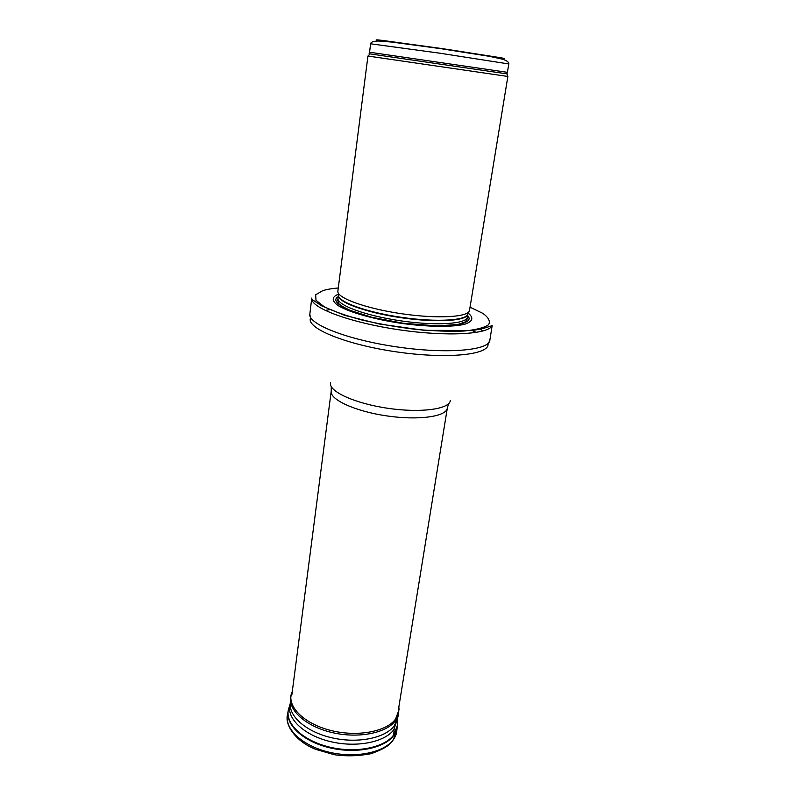 <?xml version="1.0" encoding="UTF-8"?>
<svg xmlns="http://www.w3.org/2000/svg" width="796" height="796" viewBox="0 0 796 796"><rect width="100%" height="100%" fill="white"/><g stroke="black" fill="none" stroke-linecap="round" stroke-linejoin="round"><path stroke-width="1.19" d="M369.085 53.76L369.593 53.82L368.449 56.118L507.868 76.456L506.933 73.889M367.941 56.038L337.872 291.157C336.469 297.803 365.702 308.54 401.801 313.763C437.89 319.067 468.963 317.136 469.521 310.37L507.868 76.456M338.439 294.162C331.524 296.968 331.484 300.818 338.33 305.724C349.205 312.221 373.374 319.136 400.418 323.226C427.502 327.027 452.635 327.305 464.914 324.181C472.884 321.445 473.948 317.743 468.118 313.077M311.773 298.072L311.813 299.326C312.868 308.739 351.832 322.947 399.453 329.842C447.053 336.837 488.455 334.35 492.157 325.634L489.839 340.34C489.003 350.479 446.705 354.23 396.965 346.917C347.205 339.713 307.734 324.032 309.833 314.082L311.773 298.072M370.628 43.8L439.81 53.193L508.793 63.959L507.42 72.337L369.553 52.228L370.628 43.8C370.697 42.158 373.175 41.223 378.09 40.994L391.662 42.049L440.586 48.646L489.331 56.307L502.594 59.183C507.102 60.765 509.171 62.357 508.793 63.959M498.634 58.158C505.878 58.974 506.535 58.824 500.604 57.71L442.994 48.725L382.209 40.377C374.866 39.551 374.19 39.7 380.18 40.815L382.02 41.143M369.553 52.228L369.593 53.82L506.923 73.859L507.42 72.337M338.479 294.45C335.892 301.057 364.926 312.052 401.284 317.305C437.631 322.659 468.585 320.41 467.998 313.335M338.38 295.445C337.355 302.122 366.25 312.719 401.592 317.793C436.924 322.947 467.272 320.927 467.839 314.181M338.38 295.425L338.011 298.261C336.608 304.987 365.314 315.714 400.766 320.838C436.198 326.052 466.774 323.982 467.351 317.126L467.819 314.301M338.21 296.679C326.867 303.037 357.484 316.758 400.458 322.957C443.412 329.295 476.665 324.887 467.61 315.554M338.28 287.963C331.892 288.51 326.708 289.416 322.708 290.679L315.664 294.789L315.982 300.261L324.101 306.669C333.335 311.236 345.852 315.664 361.643 319.932C378.796 323.902 396.756 327.047 415.502 329.355C433.81 331.046 449.969 331.604 463.988 331.036C476.038 329.833 484.247 327.733 488.585 324.728C490.525 321.335 488.644 317.564 482.933 313.415L470.038 307.176M483.122 330.957L479.69 328.828M309.833 314.082L310.48 318.221C306.251 328.181 345.583 344.519 396.239 351.842C446.884 359.295 489.241 354.877 488.038 344.121L489.839 340.34M476.187 332.449L471.819 330.28M457.79 324.768L457.272 324.589M329.972 309.584L325.176 310.42M330.559 382.886C328.38 391.334 354.837 403.532 388 408.308C421.154 413.204 449.989 409.074 450.327 400.358M331.285 386.637L331.216 391.174C329.673 399.572 355.175 411.343 386.896 415.92C418.596 420.596 446.407 416.597 447.322 408.119L448.556 403.751M393.652 735.584L394.139 729.216M287.505 714.51L287.346 715.365C284.908 729.534 303.097 746.21 329.494 752.29C355.822 758.498 384.229 752.509 393.294 739.633L396.836 730.459M289.625 706.36L288.092 711.266C285.674 725.305 303.823 741.852 330.151 747.902C356.409 754.081 384.737 748.17 393.771 735.424L397.204 727.186L397.323 723.733M397.343 725.614L396.746 731.325C396.537 734.161 395.075 737.444 392.338 741.195L389.712 744.051C386.965 746.877 380.836 750.081 371.314 753.653C358.379 756.11 345.962 756.449 334.071 754.668L315.873 749.384C295.973 741.763 285.048 725.385 287.346 715.365L288.401 709.724C285.137 723.743 302.858 740.688 329.355 747.046C355.802 753.523 384.677 747.683 393.801 734.808L397.343 725.614L397.353 719.266L393.801 729.683C384.786 742.27 356.329 747.932 330.27 741.564C304.152 735.315 286.669 718.718 289.853 704.997L290.202 703.654M290.202 703.634L288.401 709.724M291.057 695.167L290.251 703.067C288.709 716.649 306.938 732.31 332.569 737.952C358.16 743.703 385.433 738.011 394.229 725.843L397.473 718.708L398.398 714.788M292.361 690.998L290.56 697.863C289.008 711.445 307.405 727.156 333.265 732.827C359.086 738.608 386.577 732.937 395.413 720.758L398.667 713.634L398.895 706.54M292.311 691.425L291.306 693.953C287.635 707.505 304.958 724.171 331.305 730.579C357.583 737.116 386.468 731.614 395.542 719.116L399.065 709.674L398.826 706.967M338.011 298.261L337.683 300.251L338.708 303.505C339.852 304.997 343.673 307.296 350.18 310.41L371.712 317.256L403.045 323.226L437.173 325.902L457.859 324.479L465.312 321.873L467.103 319.126L467.351 317.126M311.813 299.326L321.833 305.953L344.817 315.385L379.384 324.012L424.328 330.35L473.152 330.44L484.087 328.231L492.157 325.634M331.216 391.174L291.853 694.938M447.322 408.119L398.269 710.46"/></g></svg>
